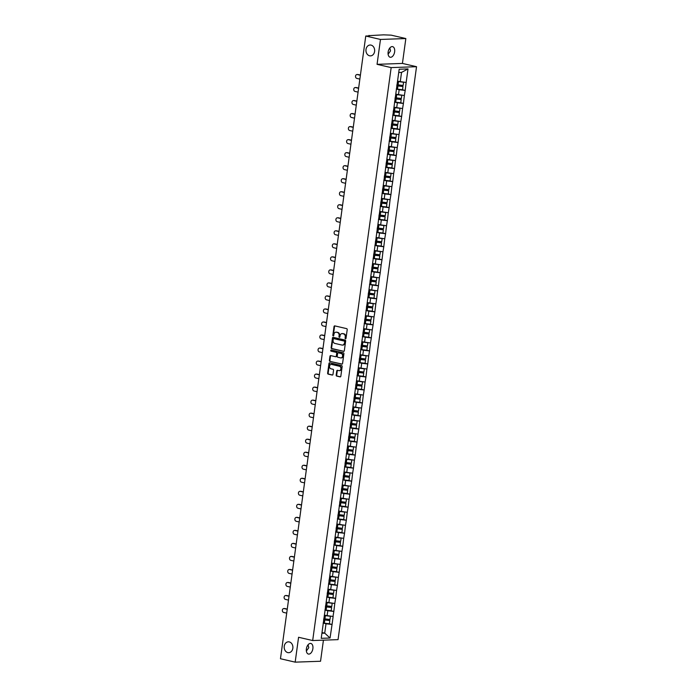 <?xml version="1.0" encoding="UTF-8"?>
<svg xmlns="http://www.w3.org/2000/svg" width="697" height="697" viewBox="0 0 697 697"><rect width="100%" height="100%" fill="white"/><g stroke="black" fill="none" stroke-linecap="round" stroke-linejoin="round"><path stroke-width="1.05" d="M289.281 641.92A5.437 4.356 -92 0 0 288.358 641.824A5.437 4.356 -92 0 0 284.193 646.833A5.437 4.356 -92 0 0 287.817 652.601A5.437 4.356 -92 0 0 288.741 652.697A5.437 4.356 -92 0 0 292.897 647.687A5.437 4.356 -92 0 0 289.281 641.92M371.031 45.105A5.437 4.356 -92 0 0 370.107 45.009A5.437 4.356 -92 0 0 365.951 50.018A5.437 4.356 -92 0 0 369.567 55.786A5.437 4.356 -92 0 0 370.499 55.882A5.437 4.356 -92 0 0 374.655 50.872A5.437 4.356 -92 0 0 371.031 45.105M345.485 338.794A0.584 0.47 -92 0 0 346.017 338.324L347.211 329.62A0.836 0.671 -92 0 0 346.67 328.644L334.795 325.891A0.836 0.671 -92 0 0 334.029 326.562L332.835 335.266A0.584 0.47 -92 0 0 333.758 335.484L333.915 334.36A2.666 2.143 -92 0 1 335.928 332.181A2.666 2.143 -92 0 1 336.381 332.225L337.374 332.452A2.666 2.143 -92 0 1 339.117 335.562L338.969 336.695A0.584 0.47 -92 0 0 339.892 336.904L340.04 335.78A2.666 2.143 -92 0 1 342.061 333.602A2.666 2.143 -92 0 1 342.515 333.645L343.499 333.872A2.666 2.143 -92 0 1 345.25 336.982L345.102 338.115A0.584 0.47 -92 0 0 345.485 338.794M308.065 644.786L308.78 647.696L306.366 651.033M306.384 648.872A5.437 3.18 -76.9 0 1 310.862 643.462A5.437 3.18 -76.9 0 1 312.875 648.646A5.437 3.18 -76.9 0 1 308.405 654.056A5.437 3.18 -76.9 0 1 306.384 648.872M389.815 47.971L390.529 50.872L388.116 54.218M388.133 52.057A5.437 3.18 -76.9 0 1 392.611 46.647A5.437 3.18 -76.9 0 1 394.633 51.822A5.437 3.18 -76.9 0 1 390.154 57.241A5.437 3.18 -76.9 0 1 388.133 52.057M336.181 375.134A0.836 0.671 -92 0 0 336.729 376.101L340.058 376.877A0.836 0.671 -92 0 0 340.833 376.214L342.157 366.544A0.836 0.671 -92 0 0 341.608 365.568L329.742 362.815A0.836 0.671 -92 0 0 328.967 363.486L327.642 373.156A0.836 0.671 -92 0 0 328.191 374.123L332.216 375.056A0.836 0.671 -92 0 0 332.983 374.394L333.549 370.255A0.836 0.671 -92 0 0 333.009 369.279L331.014 368.818A2.23 1.786 -92 0 1 329.524 366.448A2.23 1.786 -92 0 1 331.232 364.392A2.23 1.786 -92 0 1 331.615 364.435L339.422 366.247A2.23 1.786 -92 0 1 340.911 368.608A2.23 1.786 -92 0 1 339.204 370.665A2.23 1.786 -92 0 1 338.82 370.63L337.522 370.325A0.836 0.671 -92 0 0 336.747 370.996L336.181 375.134L336.695 375.117A0.836 0.671 -92 0 0 337.235 376.084L340.432 376.824M377.06 64.333L402.43 63.427L405.837 38.553L380.475 39.45L377.06 64.333L391.165 67.6L312.683 640.543L298.577 637.267L295.171 662.15L280.464 658.735L365.759 36.035L369.393 35.913M380.475 39.45L365.759 36.035M343.551 351.393A0.836 0.671 -92 0 0 344.327 350.722L345.651 341.051A0.836 0.671 -92 0 0 345.102 340.075L333.236 337.331A0.836 0.671 -92 0 0 332.46 337.993L331.136 347.664A0.836 0.671 -92 0 0 331.685 348.639L343.83 351.375M343.9 353.797L342.575 363.468A0.836 0.671 -92 0 1 341.809 364.13L329.934 361.377A0.836 0.671 -92 0 1 329.393 360.41L329.96 356.272A0.836 0.671 -92 0 1 330.726 355.601L335.545 356.716A0.836 0.671 -92 0 0 336.311 356.054L336.695 353.309A0.836 0.671 -92 0 0 336.146 352.333L331.136 351.175A0.584 0.47 -92 0 1 331.293 350.025L343.351 352.821A0.836 0.671 -92 0 1 343.9 353.797M391.165 67.6L416.536 66.703L338.054 639.637L312.683 640.543M329.097 623.754L332.06 624.442L333.149 616.505L324.393 615.198M332.06 624.442L330.047 638.016L321.221 638.33L399.181 69.23L408.006 68.916L406.151 82.481L397.543 81.166M402.247 89.721L405.21 90.41L406.151 82.481M405.21 90.41L404.365 95.506L395.757 94.191M400.461 102.747L403.424 103.435L404.365 95.506M403.424 103.435L402.578 108.532L393.971 107.216M398.675 115.772L401.646 116.46L402.578 108.532M401.646 116.46L400.792 121.557L392.184 120.241M396.898 128.797L399.86 129.485L400.792 121.557M399.86 129.485L399.006 134.582L390.407 133.266M395.112 141.822L398.074 142.51L399.006 134.582M398.074 142.51L397.229 147.607L388.621 146.292M393.326 154.847L396.288 155.536L397.229 147.607M396.288 155.536L395.443 160.632L386.835 159.317M391.54 167.872L394.511 168.561L395.443 160.632M394.511 168.561L393.657 173.658L385.049 172.342M389.762 180.898L392.725 181.586L393.657 173.658M392.725 181.586L391.871 186.683L383.272 185.367M387.976 193.923L390.939 194.611L391.871 186.683M390.939 194.611L390.085 199.708L381.486 198.392M386.19 206.948L389.153 207.636L390.085 199.708M389.153 207.636L388.307 212.733L379.699 211.418M384.404 219.973L387.366 220.661L388.307 212.733M387.366 220.661L386.521 225.758L377.913 224.443M382.618 232.998L385.589 233.687L386.521 225.758M385.589 233.687L384.735 238.783L376.127 237.468M380.841 246.024L383.803 246.712L384.735 238.783M383.803 246.712L382.949 251.809L374.35 250.493M379.055 259.049L382.017 259.737L382.949 251.809M382.017 259.737L381.163 264.834L372.564 263.518M377.269 272.074L380.231 272.762L381.163 264.834M380.231 272.762L379.386 277.859L370.778 276.543M375.483 285.099L378.445 285.787L379.386 277.859M378.445 285.787L377.6 290.884L368.992 289.569M373.697 298.124L376.668 298.813L377.6 290.884M376.668 298.813L375.814 303.909L367.206 302.594M371.919 311.15L374.881 311.838L375.814 303.909M374.881 311.838L374.028 316.935L365.428 315.619M370.133 324.175L373.095 324.863L374.028 316.935M373.095 324.863L372.25 329.96L363.642 328.644M368.347 337.2L371.309 337.888L372.25 329.96M371.309 337.888L370.464 342.985L361.856 341.669M366.561 350.225L369.532 350.913L370.464 342.985M369.532 350.913L368.678 356.01L360.07 354.695M364.775 363.25L367.746 363.939L368.678 356.01M367.746 363.939L366.892 369.035L358.284 367.72M362.998 376.275L365.96 376.964L366.892 369.035M365.96 376.964L365.106 382.061L356.507 380.745M361.212 389.301L364.174 389.989L365.106 382.061M364.174 389.989L363.329 395.086L354.721 393.77M359.425 402.326L362.388 403.014L363.329 395.086M362.388 403.014L361.543 408.111L352.935 406.795M357.639 415.351L360.61 416.039L361.543 408.111M360.61 416.039L359.757 421.136L351.149 419.821M355.862 428.376L358.824 429.064L359.757 421.136M358.824 429.064L357.97 434.161L349.371 432.846M354.076 441.401L357.038 442.09L357.97 434.161M357.038 442.09L356.184 447.186L347.585 445.871M352.29 454.427L355.252 455.115L356.184 447.186M355.252 455.115L354.407 460.212L345.799 458.896M350.504 467.452L353.466 468.14L354.407 460.212M353.466 468.14L352.621 473.237L344.013 471.921M348.718 480.477L351.689 481.165L352.621 473.237M351.689 481.165L350.835 486.262L342.227 484.946M346.94 493.502L349.903 494.19L350.835 486.262M349.903 494.19L349.049 499.287L340.45 497.972M345.154 506.527L348.117 507.216L349.049 499.287M348.117 507.216L347.272 512.312L338.664 510.997M343.368 519.553L346.331 520.241L347.272 512.312M346.331 520.241L345.485 525.338L336.878 524.022M341.582 532.578L344.545 533.266L345.485 525.338M344.545 533.266L343.699 538.363L335.091 537.047M339.796 545.603L342.767 546.291L343.699 538.363M342.767 546.291L341.913 551.388L333.305 550.072M338.019 558.628L340.981 559.316L341.913 551.388M340.981 559.316L340.127 564.413L331.528 563.098M336.233 571.653L339.195 572.342L340.127 564.413M339.195 572.342L338.35 577.438L329.742 576.123M334.447 584.678L337.409 585.367L338.35 577.438M337.409 585.367L336.564 590.464L327.956 589.148M332.661 597.704L335.632 598.392L336.564 590.464M335.632 598.392L334.778 603.489L326.17 602.173M330.883 610.729L333.846 611.417L334.778 603.489M333.846 611.417L332.992 616.514M327.102 615.826L327.799 610.729L324.941 610.067M333.689 611.417L327.799 610.729M328.879 602.8L329.576 597.704L326.727 597.041M335.475 598.392L329.576 597.704M330.666 589.775L331.363 584.678L328.505 584.016M337.261 585.367L331.363 584.678M332.452 576.75L333.149 571.653L330.291 570.991M339.047 572.342L333.149 571.653M334.238 563.725L334.935 558.628L332.077 557.966M340.824 559.316L334.935 558.628M336.015 550.7L336.721 545.603L333.863 544.941M342.61 546.291L336.721 545.603M337.801 537.675L338.498 532.578L335.64 531.916M344.396 533.266L338.498 532.578M339.587 524.649L340.284 519.553L337.426 518.89M346.182 520.241L340.284 519.553M341.373 511.624L342.07 506.527L339.212 505.865M347.969 507.216L342.07 506.527M343.159 498.599L343.856 493.502L340.999 492.84M349.746 494.19L343.856 493.502M344.937 485.574L345.634 480.477L342.785 479.815M351.532 481.165L345.634 480.477M346.723 472.549L347.42 467.452L344.562 466.79M353.318 468.14L347.42 467.452M348.509 459.523L349.206 454.427L346.348 453.764M355.104 455.115L349.206 454.427M350.295 446.498L350.992 441.401L348.134 440.739M356.89 442.09L350.992 441.401M352.081 433.473L352.778 428.376L349.92 427.714M358.667 429.064L352.778 428.376M353.858 420.448L354.555 415.351L351.706 414.689M360.454 416.039L354.555 415.351M355.644 407.423L356.341 402.326L353.484 401.664M362.24 403.014L356.341 402.326M357.43 394.397L358.127 389.301L355.27 388.638M364.026 389.989L358.127 389.301M359.216 381.372L359.913 376.275L357.056 375.613M365.803 376.964L359.913 376.275M361.002 368.347L361.699 363.25L358.842 362.588M367.589 363.939L361.699 363.25M362.78 355.322L363.477 350.225L360.628 349.563M369.375 350.913L363.477 350.225M364.566 342.297L365.263 337.2L362.405 336.538M371.161 337.888L365.263 337.2M366.352 329.272L367.049 324.175L364.191 323.513M372.947 324.863L367.049 324.175M368.138 316.246L368.835 311.15L365.977 310.487M374.725 311.847L368.835 311.15M369.915 303.221L370.621 298.124L367.763 297.462M376.511 298.821L370.621 298.124M371.701 290.196L372.398 285.099L369.541 284.437M378.297 285.796L372.398 285.099M373.487 277.171L374.184 272.074L371.327 271.412M380.083 272.771L374.184 272.074M375.274 264.146L375.971 259.049L373.113 258.387M381.869 259.746L375.971 259.049M377.06 251.12L377.757 246.032L374.899 245.361M383.646 246.721L377.757 246.032M378.837 238.095L379.534 233.007L376.685 232.336M385.432 233.695L379.534 233.007M380.623 225.07L381.32 219.982L378.462 219.311M387.218 220.67L381.32 219.982M382.409 212.045L383.106 206.957L380.248 206.286M389.004 207.645L383.106 206.957M384.195 199.02L384.892 193.932L382.034 193.269M390.782 194.62L384.892 193.932M385.981 185.994L386.678 180.906L383.82 180.244M392.568 181.595L386.678 180.906M387.759 172.969L388.456 167.881L385.607 167.219M394.354 168.569L388.456 167.881M389.545 159.944L390.242 154.856L387.384 154.194M396.14 155.544L390.242 154.856M391.331 146.919L392.028 141.831L389.17 141.169M397.926 142.519L392.028 141.831M393.117 133.894L393.814 128.806L390.956 128.143M399.703 129.494L393.814 128.806M394.894 120.869L395.6 115.78L392.742 115.118M401.489 116.469L395.6 115.78M396.68 107.843L397.377 102.755L394.519 102.093M403.275 103.444L397.377 102.755M398.466 94.818L399.163 89.73L396.305 89.068M405.062 90.418L399.163 89.73M405.837 38.553L391.13 35.138L383.542 34.85L369.427 35.617M400.252 81.793L401.542 72.401L398.728 72.505M408.006 68.916L401.542 72.401M295.171 662.15L320.542 661.253L323.434 640.16M402.43 63.427L416.536 66.703M321.918 633.251L324.724 633.146L326.013 623.754L323.155 623.092M322.014 632.519L324.724 633.146L330.047 638.016M331.903 624.442L326.013 623.754M345.834 338.698A0.584 0.47 -92 0 1 345.607 338.097L345.764 336.965A2.666 2.143 -92 0 0 344.013 333.854L343.499 333.872M342.314 333.61A2.666 2.143 -92 0 1 342.567 333.584A2.666 2.143 -92 0 1 343.02 333.628L344.013 333.854M336.181 332.19A2.666 2.143 -92 0 1 336.433 332.164A2.666 2.143 -92 0 1 336.886 332.208L337.879 332.434A2.666 2.143 -92 0 1 339.631 335.545L339.474 336.668A0.584 0.47 -92 0 0 339.7 337.278M334.926 325.926A0.836 0.671 -92 0 0 334.534 326.544L333.34 335.248A0.584 0.47 -92 0 0 333.567 335.858M333.366 337.357A0.836 0.671 -92 0 0 332.966 337.975L331.641 347.646A0.836 0.671 -92 0 0 332.19 348.622L343.926 351.34M344.606 341.739A0.584 0.47 -92 0 0 344.222 341.06L333.802 338.646A0.584 0.47 -92 0 0 333.262 339.108L333.096 340.302A2.666 2.143 -92 0 0 334.848 343.412L341.966 345.059A2.666 2.143 -92 0 0 342.427 345.102A2.666 2.143 -92 0 0 344.44 342.924L345.111 341.722A0.584 0.47 -92 0 0 344.727 341.042L344.222 341.06M334.107 338.629A0.584 0.47 -92 0 1 334.307 338.629L344.727 341.042M342.68 345.076A2.666 2.143 -92 0 0 342.933 345.085A2.666 2.143 -92 0 0 344.945 342.907L344.44 342.924M345.111 341.722L344.945 342.907M342.183 364.087L329.934 361.377M330.857 355.636A0.836 0.671 -92 0 0 330.465 356.254L329.899 360.393A0.836 0.671 -92 0 0 330.448 361.36M335.823 356.707L336.05 356.698A0.836 0.671 -92 0 0 336.825 356.036L337.2 353.292A0.836 0.671 -92 0 0 336.651 352.316L331.136 351.175M331.484 350.068A0.584 0.47 -92 0 0 331.641 351.157M340.537 357.875A2.23 1.786 -92 0 0 340.92 357.918A2.23 1.786 -92 0 0 342.619 355.862A2.23 1.786 -92 0 0 341.138 353.492L338.385 352.856A0.836 0.671 -92 0 0 337.609 353.518L337.235 356.263A0.836 0.671 -92 0 0 337.784 357.239L340.537 357.875M341.173 357.883A2.23 1.786 -92 0 0 341.425 357.892A2.23 1.786 -92 0 0 343.133 355.845A2.23 1.786 -92 0 0 341.643 353.475L341.138 353.492M338.611 352.848A0.836 0.671 -92 0 1 338.89 352.839L341.643 353.475M337.653 370.36A0.836 0.671 -92 0 0 337.261 370.978L336.695 375.117M339.456 370.638A2.23 1.786 -92 0 0 339.709 370.647A2.23 1.786 -92 0 0 341.417 368.591A2.23 1.786 -92 0 0 339.936 366.23L339.422 366.247M331.484 364.409A2.23 1.786 -92 0 1 331.737 364.374A2.23 1.786 -92 0 1 332.12 364.418L339.936 366.23M329.873 362.849A0.836 0.671 -92 0 0 329.481 363.459L328.156 373.13A0.836 0.671 -92 0 0 328.696 374.106L332.591 375.012M358.101 74.535L357.343 74.562A1.952 1.568 -92 0 0 357.012 74.527L357.77 74.501A1.952 1.568 88 0 1 358.101 74.535L360.419 75.067M357.012 74.527A1.952 1.568 -92 0 0 356.82 78.395L359.861 79.101M397.499 81.497A6.97 0.88 7.8 0 0 398.518 81.627L398.083 84.842A6.97 0.88 -172.2 0 1 396.907 84.686M398.083 84.842L403.127 85.461L403.572 82.246L398.518 81.627M397.517 81.34A5.689 0.723 7.8 0 0 398.388 81.453L399.181 81.549M396.314 88.989A6.97 0.88 7.8 0 0 397.49 89.146L402.544 89.756L402.979 86.541L397.935 85.931A6.97 0.88 -172.2 0 1 396.759 85.775M396.785 85.618A5.689 0.723 -172.2 0 0 397.804 85.748L402.979 86.541M357.343 74.562L360.384 75.267M356.324 87.552L355.557 87.587A1.952 1.568 -92 0 0 355.226 87.552L355.984 87.526A1.952 1.568 88 0 1 356.324 87.552L358.633 88.092M355.226 87.552A1.952 1.568 -92 0 0 355.034 91.42L358.075 92.126M395.713 94.522A6.97 0.88 7.8 0 0 396.732 94.653L396.297 97.868A6.97 0.88 -172.2 0 1 395.121 97.711M396.297 97.868L401.35 98.486L401.786 95.271L396.732 94.653M395.73 94.365A5.689 0.723 7.8 0 0 396.61 94.478L397.403 94.574M394.537 102.015A6.97 0.88 7.8 0 0 395.704 102.171L400.758 102.781L401.193 99.566L396.149 98.957A6.97 0.88 -172.2 0 1 394.972 98.8M394.999 98.643A5.689 0.723 -172.2 0 0 396.018 98.774L401.193 99.566M355.557 87.587L358.606 88.292M354.538 100.577L353.771 100.612A1.952 1.568 -92 0 0 353.44 100.577L354.207 100.551A1.952 1.568 88 0 1 354.538 100.577L356.847 101.117M353.44 100.577A1.952 1.568 -92 0 0 353.248 104.445L356.289 105.151M393.927 107.547A6.97 0.88 7.8 0 0 394.955 107.678L394.511 110.893A6.97 0.88 -172.2 0 1 393.335 110.736M394.511 110.893L399.564 111.511L400 108.296L394.955 107.678M393.953 107.39A5.689 0.723 7.8 0 0 394.824 107.504L395.617 107.599M392.751 115.04A6.97 0.88 7.8 0 0 393.927 115.197L398.972 115.807L399.416 112.592L394.363 111.982A6.97 0.88 -172.2 0 1 393.186 111.825M393.213 111.668A5.689 0.723 -172.2 0 0 394.232 111.799L399.416 112.592M353.771 100.612L356.82 101.318M352.752 113.602L351.994 113.637A1.952 1.568 -92 0 0 351.654 113.602L352.421 113.576A1.952 1.568 88 0 1 352.752 113.602L355.061 114.142M351.654 113.602A1.952 1.568 -92 0 0 351.462 117.471L354.512 118.176M392.141 120.572A6.97 0.88 7.8 0 0 393.169 120.703L392.725 123.918A6.97 0.88 -172.2 0 1 391.557 123.761M392.725 123.918L397.778 124.536L398.222 121.322L393.169 120.703M392.167 120.415A5.689 0.723 7.8 0 0 393.038 120.529L393.831 120.625M390.965 128.065A6.97 0.88 7.8 0 0 392.141 128.222L397.185 128.832L397.63 125.617L392.577 125.007A6.97 0.88 -172.2 0 1 391.409 124.85M391.426 124.693A5.689 0.723 -172.2 0 0 392.455 124.824L397.63 125.617M351.994 113.637L355.034 114.343M350.966 126.627L350.208 126.662A1.952 1.568 -92 0 0 349.877 126.627L350.635 126.601A1.952 1.568 88 0 1 350.966 126.627L353.274 127.168M349.877 126.627A1.952 1.568 -92 0 0 349.676 130.496L352.726 131.202M390.364 133.597A6.97 0.88 7.8 0 0 391.383 133.728L390.947 136.943A6.97 0.88 -172.2 0 1 389.771 136.786M390.947 136.943L395.992 137.562L396.436 134.347L391.383 133.728M390.381 133.441A5.689 0.723 7.8 0 0 391.252 133.554L392.045 133.65M389.179 141.09A6.97 0.88 7.8 0 0 390.355 141.247L395.408 141.857L395.844 138.642L390.799 138.032A6.97 0.88 -172.2 0 1 389.623 137.875M389.64 137.718A5.689 0.723 -172.2 0 0 390.668 137.849L395.844 138.642M350.208 126.662L353.248 127.368M349.18 139.653L348.422 139.688A1.952 1.568 -92 0 0 348.091 139.653L348.848 139.627A1.952 1.568 88 0 1 349.18 139.653L351.497 140.193M348.091 139.653A1.952 1.568 -92 0 0 347.899 143.521L350.94 144.227M388.577 146.623A6.97 0.88 7.8 0 0 389.597 146.753L389.161 149.968A6.97 0.88 -172.2 0 1 387.985 149.811M389.161 149.968L394.206 150.587L394.65 147.372L389.597 146.753M388.595 146.466A5.689 0.723 7.8 0 0 389.475 146.579L390.259 146.675M387.401 154.115A6.97 0.88 7.8 0 0 388.569 154.272L393.622 154.882L394.058 151.667L389.013 151.057A6.97 0.88 -172.2 0 1 387.837 150.9M387.863 150.744A5.689 0.723 -172.2 0 0 388.882 150.874L394.058 151.667M348.422 139.688L351.462 140.393M347.402 152.678L346.636 152.713A1.952 1.568 -92 0 0 346.304 152.678L347.062 152.652A1.952 1.568 88 0 1 347.402 152.678L349.711 153.218M346.304 152.678A1.952 1.568 -92 0 0 346.113 156.546L349.153 157.252M386.791 159.648A6.97 0.88 7.8 0 0 387.82 159.779L387.375 162.993A6.97 0.88 -172.2 0 1 386.199 162.837M387.375 162.993L392.428 163.612L392.864 160.397L387.82 159.779M386.809 159.482A5.689 0.723 7.8 0 0 387.689 159.604L388.482 159.7M385.615 167.141A6.97 0.88 7.8 0 0 386.783 167.297L391.836 167.907L392.28 164.692L387.227 164.083A6.97 0.88 -172.2 0 1 386.051 163.926M386.077 163.769A5.689 0.723 -172.2 0 0 387.096 163.9L392.28 164.692M346.636 152.713L349.685 153.418M345.616 165.703L344.849 165.738A1.952 1.568 -92 0 0 344.518 165.703L345.285 165.677A1.952 1.568 88 0 1 345.616 165.703L347.925 166.243M344.518 165.703A1.952 1.568 -92 0 0 344.327 169.571L347.376 170.277M385.005 172.673A6.97 0.88 7.8 0 0 386.033 172.804L385.589 176.019A6.97 0.88 -172.2 0 1 384.422 175.862M385.589 176.019L390.642 176.637L391.078 173.422L386.033 172.804M385.032 172.507A5.689 0.723 7.8 0 0 385.903 172.629L386.696 172.725M383.829 180.166A6.97 0.88 7.8 0 0 385.005 180.323L390.05 180.932L390.494 177.718L385.441 177.108A6.97 0.88 -172.2 0 1 384.265 176.951M384.291 176.794A5.689 0.723 -172.2 0 0 385.31 176.925L390.494 177.718M344.849 165.738L347.899 166.444M343.83 178.728L343.072 178.763A1.952 1.568 -92 0 0 342.741 178.728L343.499 178.702A1.952 1.568 88 0 1 343.83 178.728L346.139 179.268M342.741 178.728A1.952 1.568 -92 0 0 342.541 182.597L345.59 183.302M383.219 185.698A6.97 0.88 7.8 0 0 384.247 185.829L383.803 189.044A6.97 0.88 -172.2 0 1 382.636 188.887M383.803 189.044L388.856 189.662L389.301 186.447L384.247 185.829M383.245 185.533A5.689 0.723 7.8 0 0 384.117 185.655L384.91 185.75M382.043 193.191A6.97 0.88 7.8 0 0 383.219 193.348L388.264 193.958L388.708 190.743L383.655 190.133A6.97 0.88 -172.2 0 1 382.487 189.976M382.505 189.819A5.689 0.723 -172.2 0 0 383.533 189.95L388.708 190.743M343.072 178.763L346.113 179.469M342.044 191.753L341.286 191.788A1.952 1.568 -92 0 0 340.955 191.753L341.713 191.727A1.952 1.568 88 0 1 342.044 191.753L344.353 192.294M340.955 191.753A1.952 1.568 -92 0 0 340.755 195.622L343.804 196.327M381.442 198.723A6.97 0.88 7.8 0 0 382.461 198.854L382.026 202.069A6.97 0.88 -172.2 0 1 380.85 201.912M382.026 202.069L387.07 202.688L387.515 199.473L382.461 198.854M381.459 198.558A5.689 0.723 7.8 0 0 382.331 198.68L383.123 198.776M380.257 206.216A6.97 0.88 7.8 0 0 381.433 206.373L386.486 206.983L386.922 203.768L381.878 203.158A6.97 0.88 -172.2 0 1 380.701 203.001M380.719 202.844A5.689 0.723 -172.2 0 0 381.747 202.975L386.922 203.768M341.286 191.788L344.327 192.494M340.258 204.779L339.5 204.813A1.952 1.568 -92 0 0 339.169 204.779L339.927 204.752A1.952 1.568 88 0 1 340.258 204.779L342.575 205.319M339.169 204.779A1.952 1.568 -92 0 0 338.977 208.647L342.018 209.353M379.656 211.749A6.97 0.88 7.8 0 0 380.675 211.879L380.24 215.094A6.97 0.88 -172.2 0 1 379.063 214.937M380.24 215.094L385.284 215.713L385.729 212.498L380.675 211.879M379.673 211.583A5.689 0.723 7.8 0 0 380.553 211.705L381.337 211.801M378.48 219.241A6.97 0.88 7.8 0 0 379.647 219.398L384.7 220.008L385.136 216.793L380.092 216.183A6.97 0.88 -172.2 0 1 378.915 216.026M378.941 215.87A5.689 0.723 -172.2 0 0 379.961 216L385.136 216.793M339.5 204.813L342.549 205.519M338.481 217.804L337.714 217.83A1.952 1.568 -92 0 0 337.383 217.804L338.141 217.778A1.952 1.568 88 0 1 338.481 217.804L340.789 218.344M337.383 217.804A1.952 1.568 -92 0 0 337.191 221.672L340.232 222.378M377.87 224.774A6.97 0.88 7.8 0 0 378.898 224.904L378.454 228.119A6.97 0.88 -172.2 0 1 377.277 227.963M378.454 228.119L383.507 228.738L383.942 225.523L378.898 224.904M377.887 224.608A5.689 0.723 7.8 0 0 378.767 224.73L379.56 224.826M376.694 232.267A6.97 0.88 7.8 0 0 377.861 232.423L382.914 233.033L383.359 229.818L378.305 229.208A6.97 0.88 -172.2 0 1 377.129 229.052M377.155 228.895A5.689 0.723 -172.2 0 0 378.175 229.025L383.359 229.818M337.714 217.83L340.763 218.544M336.695 230.829L335.937 230.855A1.952 1.568 -92 0 0 335.597 230.829L336.363 230.803A1.952 1.568 88 0 1 336.695 230.829L339.003 231.369M335.597 230.829A1.952 1.568 -92 0 0 335.405 234.697L338.454 235.403M376.084 237.799A6.97 0.88 7.8 0 0 377.112 237.93L376.668 241.145A6.97 0.88 -172.2 0 1 375.5 240.988M376.668 241.145L381.721 241.763L382.156 238.548L377.112 237.93M376.11 237.633A5.689 0.723 7.8 0 0 376.981 237.755L377.774 237.851M374.908 245.292A6.97 0.88 7.8 0 0 376.084 245.449L381.128 246.058L381.573 242.844L376.519 242.234A6.97 0.88 -172.2 0 1 375.352 242.077M375.369 241.92A5.689 0.723 -172.2 0 0 376.389 242.051L381.573 242.844M335.937 230.855L338.977 231.57M334.908 243.854L334.151 243.88A1.952 1.568 -92 0 0 333.819 243.854L334.577 243.828A1.952 1.568 88 0 1 334.908 243.854L337.217 244.394M333.819 243.854A1.952 1.568 -92 0 0 333.619 247.723L336.668 248.428M374.298 250.824A6.97 0.88 7.8 0 0 375.326 250.955L374.881 254.17A6.97 0.88 -172.2 0 1 373.714 254.013M374.881 254.17L379.935 254.788L380.379 251.573L375.326 250.955M374.324 250.659A5.689 0.723 7.8 0 0 375.195 250.781L375.988 250.876M373.122 258.317A6.97 0.88 7.8 0 0 374.298 258.474L379.342 259.084L379.787 255.869L374.733 255.259A6.97 0.88 -172.2 0 1 373.566 255.102M373.583 254.945A5.689 0.723 -172.2 0 0 374.611 255.076L379.787 255.869M334.151 243.88L337.191 244.595M333.122 256.879L332.364 256.905A1.952 1.568 -92 0 0 332.033 256.879L332.791 256.853A1.952 1.568 88 0 1 333.122 256.879L335.431 257.42M332.033 256.879A1.952 1.568 -92 0 0 331.842 260.748L334.882 261.453M372.52 263.849A6.97 0.88 7.8 0 0 373.54 263.98L373.104 267.195A6.97 0.88 -172.2 0 1 371.928 267.038M373.104 267.195L378.149 267.814L378.593 264.599L373.54 263.98M372.538 263.684A5.689 0.723 7.8 0 0 373.409 263.806L374.202 263.902M371.335 271.342A6.97 0.88 7.8 0 0 372.512 271.499L377.565 272.109L378.001 268.894L372.956 268.284A6.97 0.88 -172.2 0 1 371.78 268.127M371.797 267.97A5.689 0.723 -172.2 0 0 372.825 268.101L378.001 268.894M332.364 256.905L335.405 257.62M331.336 269.905L330.578 269.931A1.952 1.568 -92 0 0 330.247 269.905L331.005 269.878A1.952 1.568 88 0 1 331.336 269.905L333.654 270.445M330.247 269.905A1.952 1.568 -92 0 0 330.056 273.773L333.096 274.479M370.734 276.875A6.97 0.88 7.8 0 0 371.754 277.005L371.318 280.22A6.97 0.88 -172.2 0 1 370.142 280.063M371.318 280.22L376.371 280.839L376.807 277.624L371.754 277.005M370.752 276.709A5.689 0.723 7.8 0 0 371.632 276.831L372.425 276.927M369.558 284.367A6.97 0.88 7.8 0 0 370.726 284.524L375.779 285.134L376.214 281.919L371.17 281.309A6.97 0.88 -172.2 0 1 369.994 281.152M370.02 280.987A5.689 0.723 -172.2 0 0 371.039 281.126L376.214 281.919M330.578 269.931L333.628 270.645M329.559 282.93L328.792 282.956A1.952 1.568 -92 0 0 328.461 282.93L329.228 282.904A1.952 1.568 88 0 1 329.559 282.93L331.868 283.47M328.461 282.93A1.952 1.568 -92 0 0 328.27 286.798L331.31 287.504M368.948 289.9A6.97 0.88 7.8 0 0 369.976 290.03L369.532 293.245A6.97 0.88 -172.2 0 1 368.356 293.088M369.532 293.245L374.585 293.864L375.021 290.649L369.976 290.03M368.974 289.734A5.689 0.723 7.8 0 0 369.846 289.856L370.638 289.952M367.772 297.392A6.97 0.88 7.8 0 0 368.948 297.549L373.993 298.159L374.437 294.944L369.384 294.334A6.97 0.88 -172.2 0 1 368.208 294.178M368.234 294.012A5.689 0.723 -172.2 0 0 369.253 294.151L374.437 294.944M328.792 282.956L331.842 283.662M327.773 295.955L327.015 295.981A1.952 1.568 -92 0 0 326.675 295.955L327.442 295.929A1.952 1.568 88 0 1 327.773 295.955L330.082 296.495M326.675 295.955A1.952 1.568 -92 0 0 326.484 299.823L329.533 300.529M367.162 302.925A6.97 0.88 7.8 0 0 368.19 303.056L367.746 306.271A6.97 0.88 -172.2 0 1 366.578 306.114M367.746 306.271L372.799 306.889L373.235 303.674L368.19 303.056M367.188 302.759A5.689 0.723 7.8 0 0 368.06 302.881L368.852 302.977M365.986 310.418A6.97 0.88 7.8 0 0 367.162 310.574L372.207 311.184L372.651 307.969L367.598 307.36A6.97 0.88 -172.2 0 1 366.43 307.203M366.448 307.037A5.689 0.723 -172.2 0 0 367.467 307.177L372.651 307.969M327.015 295.981L330.056 296.687M325.987 308.98L325.229 309.006A1.952 1.568 -92 0 0 324.898 308.98L325.656 308.954A1.952 1.568 88 0 1 325.987 308.98L328.296 309.52M324.898 308.98A1.952 1.568 -92 0 0 324.697 312.848L327.747 313.554M365.376 315.95A6.97 0.88 7.8 0 0 366.404 316.081L365.969 319.296A6.97 0.88 -172.2 0 1 364.792 319.139M365.969 319.296L371.013 319.914L371.457 316.699L366.404 316.081M365.402 315.785A5.689 0.723 7.8 0 0 366.273 315.907L367.066 316.002M364.2 323.443A6.97 0.88 7.8 0 0 365.376 323.6L370.429 324.21L370.865 320.995L365.812 320.385A6.97 0.88 -172.2 0 1 364.644 320.228M364.662 320.062A5.689 0.723 -172.2 0 0 365.69 320.202L370.865 320.995M325.229 309.006L328.27 309.712M324.201 322.005L323.443 322.031A1.952 1.568 -92 0 0 323.112 322.005L323.87 321.979A1.952 1.568 88 0 1 324.201 322.005L326.518 322.545M323.112 322.005A1.952 1.568 -92 0 0 322.92 325.874L325.961 326.579M363.599 328.975A6.97 0.88 7.8 0 0 364.618 329.106L364.183 332.321A6.97 0.88 -172.2 0 1 363.006 332.164M364.183 332.321L369.227 332.939L369.671 329.725L364.618 329.106M363.616 328.81A5.689 0.723 7.8 0 0 364.496 328.932L365.28 329.028M362.414 336.468A6.97 0.88 7.8 0 0 363.59 336.625L368.643 337.235L369.079 334.02L364.034 333.41A6.97 0.88 -172.2 0 1 362.858 333.253M362.884 333.088A5.689 0.723 -172.2 0 0 363.904 333.227L369.079 334.02M323.443 322.031L326.484 322.737M322.423 335.03L321.657 335.057A1.952 1.568 -92 0 0 321.326 335.03L322.084 335.004A1.952 1.568 88 0 1 322.423 335.03L324.732 335.571M321.326 335.03A1.952 1.568 -92 0 0 321.134 338.899L324.175 339.605M361.813 342A6.97 0.88 7.8 0 0 362.841 342.131L362.396 345.346A6.97 0.88 -172.2 0 1 361.22 345.189M362.396 345.346L367.45 345.965L367.885 342.75L362.841 342.131M361.83 341.835A5.689 0.723 7.8 0 0 362.71 341.957L363.503 342.053M360.637 349.493A6.97 0.88 7.8 0 0 361.804 349.65L366.857 350.26L367.302 347.045L362.248 346.435A6.97 0.88 -172.2 0 1 361.072 346.278M361.098 346.113A5.689 0.723 -172.2 0 0 362.118 346.252L367.302 347.045M321.657 335.057L324.706 335.762M320.637 348.056L319.871 348.082A1.952 1.568 -92 0 0 319.54 348.056L320.306 348.03A1.952 1.568 88 0 1 320.637 348.056L322.946 348.596M319.54 348.056A1.952 1.568 -92 0 0 319.348 351.924L322.389 352.63M360.027 355.026A6.97 0.88 7.8 0 0 361.055 355.156L360.61 358.371A6.97 0.88 -172.2 0 1 359.443 358.214M360.61 358.371L365.664 358.981L366.099 355.775L361.055 355.156M360.053 354.86A5.689 0.723 7.8 0 0 360.924 354.982L361.717 355.078M358.85 362.518A6.97 0.88 7.8 0 0 360.027 362.675L365.071 363.285L365.516 360.07L360.462 359.46A6.97 0.88 -172.2 0 1 359.286 359.303M359.312 359.138A5.689 0.723 -172.2 0 0 360.332 359.277L365.516 360.07M319.871 348.082L322.92 348.788M318.851 361.081L318.093 361.107A1.952 1.568 -92 0 0 317.754 361.081L318.52 361.055A1.952 1.568 88 0 1 318.851 361.081L321.16 361.621M317.754 361.081A1.952 1.568 -92 0 0 317.562 364.949L320.611 365.655M358.241 368.051A6.97 0.88 7.8 0 0 359.269 368.182L358.824 371.396A6.97 0.88 -172.2 0 1 357.657 371.24M358.824 371.396L363.878 372.006L364.322 368.8L359.269 368.182M358.267 367.885A5.689 0.723 7.8 0 0 359.138 368.007L359.931 368.103M357.064 375.544A6.97 0.88 7.8 0 0 358.241 375.7L363.285 376.31L363.729 373.095L358.676 372.486A6.97 0.88 -172.2 0 1 357.509 372.329M357.526 372.163A5.689 0.723 -172.2 0 0 358.554 372.303L363.729 373.095M318.093 361.107L321.134 361.813M317.065 374.106L316.307 374.132A1.952 1.568 -92 0 0 315.976 374.106L316.734 374.08A1.952 1.568 88 0 1 317.065 374.106L319.374 374.646M315.976 374.106A1.952 1.568 -92 0 0 315.776 377.974L318.825 378.68M356.463 381.076A6.97 0.88 7.8 0 0 357.483 381.207L357.047 384.422A6.97 0.88 -172.2 0 1 355.871 384.265M357.047 384.422L362.091 385.032L362.536 381.825L357.483 381.207M356.481 380.91A5.689 0.723 7.8 0 0 357.352 381.032L358.145 381.128M355.278 388.569A6.97 0.88 7.8 0 0 356.455 388.726L361.508 389.335L361.943 386.121L356.899 385.511A6.97 0.88 -172.2 0 1 355.723 385.354M355.74 385.188A5.689 0.723 -172.2 0 0 356.768 385.328L361.943 386.121M316.307 374.132L319.348 374.838M315.279 387.131L314.521 387.157A1.952 1.568 -92 0 0 314.19 387.131L314.948 387.105A1.952 1.568 88 0 1 315.279 387.131L317.597 387.671M314.19 387.131A1.952 1.568 -92 0 0 313.998 391L317.039 391.705M354.677 394.101A6.97 0.88 7.8 0 0 355.697 394.232L355.261 397.447A6.97 0.88 -172.2 0 1 354.085 397.29M355.261 397.447L360.305 398.057L360.75 394.85L355.697 394.232M354.695 393.936A5.689 0.723 7.8 0 0 355.575 394.058L356.359 394.153M353.501 401.594A6.97 0.88 7.8 0 0 354.668 401.751L359.722 402.361L360.157 399.146L355.113 398.536A6.97 0.88 -172.2 0 1 353.937 398.379M353.963 398.214A5.689 0.723 -172.2 0 0 354.982 398.353L360.157 399.146M314.521 387.157L317.571 387.863M313.502 400.156L312.735 400.183A1.952 1.568 -92 0 0 312.404 400.156L313.162 400.13A1.952 1.568 88 0 1 313.502 400.156L315.811 400.697M312.404 400.156A1.952 1.568 -92 0 0 312.212 404.025L315.253 404.73M352.891 407.126A6.97 0.88 7.8 0 0 353.919 407.257L353.475 410.472A6.97 0.88 -172.2 0 1 352.299 410.315M353.475 410.472L358.528 411.082L358.964 407.867L353.919 407.257M352.909 406.961A5.689 0.723 7.8 0 0 353.788 407.074L354.581 407.179M351.715 414.619A6.97 0.88 7.8 0 0 352.882 414.776L357.936 415.386L358.38 412.171L353.327 411.561A6.97 0.88 -172.2 0 1 352.151 411.404M352.177 411.239A5.689 0.723 -172.2 0 0 353.196 411.378L358.38 412.171M312.735 400.183L315.785 400.888M311.716 413.182L310.949 413.208A1.952 1.568 -92 0 0 310.618 413.182L311.385 413.155A1.952 1.568 88 0 1 311.716 413.182L314.025 413.722M310.618 413.182A1.952 1.568 -92 0 0 310.426 417.05L313.476 417.756M351.105 420.152A6.97 0.88 7.8 0 0 352.133 420.282L351.689 423.497A6.97 0.88 -172.2 0 1 350.521 423.34M351.689 423.497L356.742 424.107L357.178 420.892L352.133 420.282M351.131 419.986A5.689 0.723 7.8 0 0 352.002 420.099L352.795 420.204M349.929 427.644A6.97 0.88 7.8 0 0 351.105 427.801L356.15 428.411L356.594 425.196L351.541 424.586A6.97 0.88 -172.2 0 1 350.373 424.429M350.391 424.264A5.689 0.723 -172.2 0 0 351.41 424.403L356.594 425.196M310.949 413.208L313.998 413.913M309.93 426.207L309.172 426.233A1.952 1.568 -92 0 0 308.841 426.207L309.599 426.181A1.952 1.568 88 0 1 309.93 426.207L312.239 426.747M308.841 426.207A1.952 1.568 -92 0 0 308.64 430.075L311.69 430.781M349.319 433.177A6.97 0.88 7.8 0 0 350.347 433.307L349.903 436.522A6.97 0.88 -172.2 0 1 348.735 436.366M349.903 436.522L354.956 437.132L355.4 433.917L350.347 433.307M349.345 433.011A5.689 0.723 7.8 0 0 350.216 433.125L351.009 433.229M348.143 440.67A6.97 0.88 7.8 0 0 349.319 440.826L354.364 441.436L354.808 438.221L349.755 437.611A6.97 0.88 -172.2 0 1 348.587 437.455M348.605 437.289A5.689 0.723 -172.2 0 0 349.633 437.428L354.808 438.221M309.172 426.233L312.212 426.939M308.144 439.232L307.386 439.258A1.952 1.568 -92 0 0 307.055 439.232L307.813 439.206A1.952 1.568 88 0 1 308.144 439.232L310.453 439.772M307.055 439.232A1.952 1.568 -92 0 0 306.863 443.1L309.904 443.806M347.542 446.202A6.97 0.88 7.8 0 0 348.561 446.333L348.125 449.548A6.97 0.88 -172.2 0 1 346.949 449.391M348.125 449.548L353.17 450.157L353.614 446.943L348.561 446.333M347.559 446.036A5.689 0.723 7.8 0 0 348.43 446.15L349.223 446.254M346.357 453.695A6.97 0.88 7.8 0 0 347.533 453.843L352.586 454.461L353.022 451.247L347.977 450.637A6.97 0.88 -172.2 0 1 346.801 450.48M346.818 450.314A5.689 0.723 -172.2 0 0 347.847 450.454L353.022 451.247M307.386 439.258L310.426 439.964M306.358 452.257L305.6 452.283A1.952 1.568 -92 0 0 305.269 452.257L306.027 452.222A1.952 1.568 88 0 1 306.358 452.257L308.675 452.797M305.269 452.257A1.952 1.568 -92 0 0 305.077 456.126L308.118 456.831M345.756 459.227A6.97 0.88 7.8 0 0 346.775 459.358L346.339 462.573A6.97 0.88 -172.2 0 1 345.163 462.416M346.339 462.573L351.384 463.183L351.828 459.968L346.775 459.358M345.773 459.062A5.689 0.723 7.8 0 0 346.653 459.175L347.437 459.279M344.579 466.72A6.97 0.88 7.8 0 0 345.747 466.868L350.8 467.487L351.236 464.272L346.191 463.662A6.97 0.88 -172.2 0 1 345.015 463.505M345.041 463.339A5.689 0.723 -172.2 0 0 346.06 463.479L351.236 464.272M305.6 452.283L308.649 452.989M304.58 465.282L303.814 465.308A1.952 1.568 -92 0 0 303.483 465.282L304.249 465.248A1.952 1.568 88 0 1 304.58 465.282L306.889 465.823M303.483 465.282A1.952 1.568 -92 0 0 303.291 469.151L306.332 469.856M343.969 472.252A6.97 0.88 7.8 0 0 344.998 472.383L344.553 475.598A6.97 0.88 -172.2 0 1 343.377 475.441M344.553 475.598L349.606 476.208L350.042 472.993L344.998 472.383M343.996 472.087A5.689 0.723 7.8 0 0 344.867 472.2L345.66 472.296M342.793 479.745A6.97 0.88 7.8 0 0 343.961 479.893L349.014 480.512L349.458 477.297L344.405 476.687A6.97 0.88 -172.2 0 1 343.229 476.53M343.255 476.365A5.689 0.723 -172.2 0 0 344.274 476.504L349.458 477.297M303.814 465.308L306.863 466.014M302.794 478.308L302.036 478.334A1.952 1.568 -92 0 0 301.696 478.308L302.463 478.273A1.952 1.568 88 0 1 302.794 478.308L305.103 478.848M301.696 478.308A1.952 1.568 -92 0 0 301.505 482.176L304.554 482.882M342.183 485.278A6.97 0.88 7.8 0 0 343.212 485.408L342.767 488.623A6.97 0.88 -172.2 0 1 341.6 488.466M342.767 488.623L347.82 489.233L348.256 486.018L343.212 485.408M342.21 485.112A5.689 0.723 7.8 0 0 343.081 485.225L343.874 485.321M341.007 492.77A6.97 0.88 7.8 0 0 342.183 492.918L347.228 493.537L347.672 490.322L342.619 489.712A6.97 0.88 -172.2 0 1 341.452 489.555M341.469 489.39A5.689 0.723 -172.2 0 0 342.488 489.529L347.672 490.322M302.036 478.334L305.077 479.039M301.008 491.333L300.25 491.359A1.952 1.568 -92 0 0 299.919 491.333L300.677 491.298A1.952 1.568 88 0 1 301.008 491.333L303.317 491.873M299.919 491.333A1.952 1.568 -92 0 0 299.719 495.201L302.768 495.907M340.397 498.303A6.97 0.88 7.8 0 0 341.425 498.433L340.99 501.648A6.97 0.88 -172.2 0 1 339.814 501.491M340.99 501.648L346.034 502.258L346.479 499.043L341.425 498.433M340.424 498.137A5.689 0.723 7.8 0 0 341.295 498.25L342.088 498.346M339.221 505.795A6.97 0.88 7.8 0 0 340.397 505.944L345.451 506.562L345.886 503.347L340.833 502.737A6.97 0.88 -172.2 0 1 339.666 502.581M339.683 502.415A5.689 0.723 -172.2 0 0 340.711 502.554L345.886 503.347M300.25 491.359L303.291 492.065M299.222 504.358L298.464 504.384A1.952 1.568 -92 0 0 298.133 504.358L298.891 504.323A1.952 1.568 88 0 1 299.222 504.358L301.54 504.898M298.133 504.358A1.952 1.568 -92 0 0 297.941 508.226L300.982 508.932M338.62 511.328A6.97 0.88 7.8 0 0 339.639 511.459L339.204 514.674A6.97 0.88 -172.2 0 1 338.028 514.517M339.204 514.674L344.248 515.283L344.693 512.068L339.639 511.459M338.637 511.162A5.689 0.723 7.8 0 0 339.509 511.276L340.302 511.371M337.435 518.821A6.97 0.88 7.8 0 0 338.611 518.969L343.665 519.587L344.1 516.372L339.056 515.754A6.97 0.88 -172.2 0 1 337.879 515.606M337.906 515.44A5.689 0.723 -172.2 0 0 338.925 515.58L344.1 516.372M298.464 504.384L301.505 505.09M297.445 517.383L296.678 517.409A1.952 1.568 -92 0 0 296.347 517.383L297.105 517.348A1.952 1.568 88 0 1 297.445 517.383L299.754 517.923M296.347 517.383A1.952 1.568 -92 0 0 296.155 521.251L299.196 521.957M336.834 524.353A6.97 0.88 7.8 0 0 337.853 524.484L337.418 527.699A6.97 0.88 -172.2 0 1 336.242 527.542M337.418 527.699L342.471 528.309L342.907 525.094L337.853 524.484M336.851 524.188A5.689 0.723 7.8 0 0 337.731 524.301L338.524 524.397M335.658 531.846A6.97 0.88 7.8 0 0 336.825 531.994L341.878 532.613L342.314 529.398L337.27 528.779A6.97 0.88 -172.2 0 1 336.093 528.631M336.12 528.465A5.689 0.723 -172.2 0 0 337.139 528.605L342.314 529.398M296.678 517.409L299.727 518.115M295.659 530.408L294.892 530.434A1.952 1.568 -92 0 0 294.561 530.408L295.328 530.373A1.952 1.568 88 0 1 295.659 530.408L297.967 530.948M294.561 530.408A1.952 1.568 -92 0 0 294.369 534.277L297.41 534.982M335.048 537.378A6.97 0.88 7.8 0 0 336.076 537.509L335.632 540.724A6.97 0.88 -172.2 0 1 334.455 540.567M335.632 540.724L340.685 541.334L341.121 538.119L336.076 537.509M335.074 537.213A5.689 0.723 7.8 0 0 335.945 537.326L336.738 537.422M333.872 544.871A6.97 0.88 7.8 0 0 335.048 545.019L340.092 545.638L340.537 542.423L335.484 541.804A6.97 0.88 -172.2 0 1 334.307 541.656M334.333 541.491A5.689 0.723 -172.2 0 0 335.353 541.63L340.537 542.423M294.892 530.434L297.941 531.14M293.873 543.433L293.115 543.46A1.952 1.568 -92 0 0 292.775 543.433L293.542 543.399A1.952 1.568 88 0 1 293.873 543.433L296.181 543.974M292.775 543.433A1.952 1.568 -92 0 0 292.583 547.302L295.633 548.008M333.262 550.395A6.97 0.88 7.8 0 0 334.29 550.534L333.846 553.749A6.97 0.88 -172.2 0 1 332.678 553.592M333.846 553.749L338.899 554.359L339.343 551.144L334.29 550.534M333.288 550.238A5.689 0.723 7.8 0 0 334.159 550.351L334.952 550.447M332.086 557.896A6.97 0.88 7.8 0 0 333.262 558.044L338.306 558.663L338.751 555.448L333.697 554.829A6.97 0.88 -172.2 0 1 332.53 554.681M332.547 554.516A5.689 0.723 -172.2 0 0 333.575 554.655L338.751 555.448M293.115 543.46L296.155 544.165M292.087 556.459L291.329 556.485A1.952 1.568 -92 0 0 290.998 556.459L291.755 556.424A1.952 1.568 88 0 1 292.087 556.459L294.395 556.999M290.998 556.459A1.952 1.568 -92 0 0 290.797 560.327L293.846 561.033M331.476 563.42A6.97 0.88 7.8 0 0 332.504 563.559L332.068 566.774A6.97 0.88 -172.2 0 1 330.892 566.617M332.068 566.774L337.113 567.384L337.557 564.169L332.504 563.559M331.502 563.263A5.689 0.723 7.8 0 0 332.373 563.376L333.166 563.472M330.3 570.921A6.97 0.88 7.8 0 0 331.476 571.07L336.529 571.688L336.965 568.473L331.92 567.855A6.97 0.88 -172.2 0 1 330.744 567.707M330.761 567.541A5.689 0.723 -172.2 0 0 331.789 567.68L336.965 568.473M291.329 556.485L294.369 557.191M290.3 569.484L289.543 569.51A1.952 1.568 -92 0 0 289.211 569.484L289.969 569.449A1.952 1.568 88 0 1 290.3 569.484L292.618 570.024M289.211 569.484A1.952 1.568 -92 0 0 289.02 573.352L292.06 574.058M329.698 576.445A6.97 0.88 7.8 0 0 330.718 576.585L330.282 579.799A6.97 0.88 -172.2 0 1 329.106 579.643M330.282 579.799L335.327 580.409L335.771 577.194L330.718 576.585M329.716 576.288A5.689 0.723 7.8 0 0 330.596 576.402L331.38 576.497M328.522 583.947A6.97 0.88 7.8 0 0 329.69 584.095L334.743 584.713L335.179 581.498L330.134 580.88A6.97 0.88 -172.2 0 1 328.958 580.732M328.984 580.566A5.689 0.723 -172.2 0 0 330.003 580.706L335.179 581.498M289.543 569.51L292.583 570.216M288.523 582.509L287.756 582.535A1.952 1.568 -92 0 0 287.425 582.5L288.183 582.474A1.952 1.568 88 0 1 288.523 582.509L290.832 583.049M287.425 582.5A1.952 1.568 -92 0 0 287.234 586.377L290.274 587.083M327.912 589.47A6.97 0.88 7.8 0 0 328.94 589.61L328.496 592.825A6.97 0.88 -172.2 0 1 327.32 592.668M328.496 592.825L333.549 593.435L333.985 590.22L328.94 589.61M327.93 589.313A5.689 0.723 7.8 0 0 328.81 589.427L329.603 589.523M326.736 596.972A6.97 0.88 7.8 0 0 327.904 597.12L332.957 597.738L333.401 594.524L328.348 593.905A6.97 0.88 -172.2 0 1 327.172 593.757M327.198 593.591A5.689 0.723 -172.2 0 0 328.217 593.731L333.401 594.524M287.756 582.535L290.806 583.241M286.737 595.534L285.97 595.56A1.952 1.568 -92 0 0 285.639 595.526L286.406 595.499A1.952 1.568 88 0 1 286.737 595.534L289.046 596.074M285.639 595.526A1.952 1.568 -92 0 0 285.448 599.403L288.497 600.108M326.126 602.496A6.97 0.88 7.8 0 0 327.154 602.635L326.71 605.85A6.97 0.88 -172.2 0 1 325.543 605.693M326.71 605.85L331.763 606.46L332.199 603.245L327.154 602.635M326.152 602.339A5.689 0.723 7.8 0 0 327.024 602.452L327.817 602.548M324.95 609.997A6.97 0.88 7.8 0 0 326.126 610.145L331.171 610.764L331.615 607.549L326.562 606.93A6.97 0.88 -172.2 0 1 325.386 606.782M325.412 606.617A5.689 0.723 -172.2 0 0 326.431 606.756L331.615 607.549M285.97 595.56L289.02 596.266M284.951 608.559L284.193 608.586A1.952 1.568 -92 0 0 283.853 608.551L284.62 608.525A1.952 1.568 88 0 1 284.951 608.559L287.26 609.1M283.853 608.551A1.952 1.568 -92 0 0 283.662 612.428L286.711 613.133M324.34 615.521A6.97 0.88 7.8 0 0 325.368 615.66L324.924 618.875A6.97 0.88 -172.2 0 1 323.757 618.718M324.924 618.875L329.977 619.485L330.422 616.27L325.368 615.66M324.366 615.364A5.689 0.723 7.8 0 0 325.238 615.477L326.03 615.573M323.164 623.022A6.97 0.88 7.8 0 0 324.34 623.17L329.385 623.789L329.829 620.574L324.776 619.955A6.97 0.88 -172.2 0 1 323.608 619.807M323.626 619.642A5.689 0.723 -172.2 0 0 324.654 619.781L329.829 620.574M284.193 608.586L287.234 609.291M345.764 336.965L345.25 336.982M343.02 333.628L342.515 333.645M339.474 336.668L338.969 336.695M339.631 335.545L339.117 335.562M337.879 332.434L337.374 332.452M336.886 332.208L336.381 332.225M333.34 335.248L332.835 335.266M334.534 326.544L334.029 326.562M345.607 338.097L345.102 338.115M332.19 348.622L331.685 348.639M331.641 347.646L331.136 347.664M332.966 337.975L332.46 337.993M334.307 338.629L333.802 338.646M329.899 360.393L329.393 360.41M330.465 356.254L329.96 356.272M336.825 356.036L336.311 356.054M337.2 353.292L336.695 353.309M336.651 352.316L336.146 352.333M338.89 352.839L338.385 352.856M337.261 370.978L336.747 370.996M332.12 364.418L331.615 364.435M328.696 374.106L328.191 374.123M328.156 373.13L327.642 373.156M329.481 363.459L328.967 363.486M337.235 376.084L336.729 376.101M397.935 85.931L397.49 89.146M396.149 98.957L395.704 102.171M394.363 111.982L393.927 115.197M392.577 125.007L392.141 128.222M390.799 138.032L390.355 141.247M389.013 151.057L388.569 154.272M387.227 164.083L386.783 167.297M385.441 177.108L385.005 180.323M383.655 190.133L383.219 193.348M381.878 203.158L381.433 206.373M380.092 216.183L379.647 219.398M378.305 229.208L377.861 232.423M376.519 242.234L376.084 245.449M374.733 255.259L374.298 258.474M372.956 268.284L372.512 271.499M371.17 281.309L370.726 284.524M369.384 294.334L368.948 297.549M367.598 307.36L367.162 310.574M365.812 320.385L365.376 323.6M364.034 333.41L363.59 336.625M362.248 346.435L361.804 349.65M360.462 359.46L360.027 362.675M358.676 372.486L358.241 375.7M356.899 385.511L356.455 388.726M355.113 398.536L354.668 401.751M353.327 411.561L352.882 414.776M351.541 424.586L351.105 427.801M349.755 437.611L349.319 440.826M347.977 450.637L347.533 453.843M346.191 463.662L345.747 466.868M344.405 476.687L343.961 479.893M342.619 489.712L342.183 492.918M340.833 502.737L340.397 505.944M339.056 515.754L338.611 518.969M337.27 528.779L336.825 531.994M335.484 541.804L335.048 545.019M333.697 554.829L333.262 558.044M331.92 567.855L331.476 571.07M330.134 580.88L329.69 584.095M328.348 593.905L327.904 597.12M326.562 606.93L326.126 610.145M324.776 619.955L324.34 623.17M368.931 35.425L368.861 35.93M342.567 333.584L342.061 333.602M336.433 332.164L335.928 332.181M334.212 338.611L333.697 338.629M342.933 345.085L342.427 345.102M336.189 356.716L335.684 356.733M341.425 357.892L340.92 357.918M338.751 352.821L338.245 352.839M339.709 370.647L339.204 370.665M331.737 364.374L331.232 364.392"/></g></svg>

